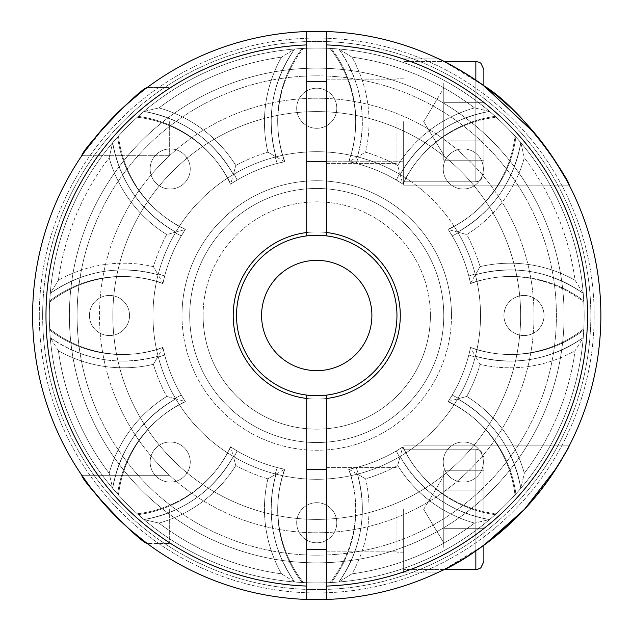 <?xml version="1.0" encoding="UTF-8"?>
<svg xmlns="http://www.w3.org/2000/svg" width="631" height="631" viewBox="0 0 631 631"><rect width="100%" height="100%" fill="white"/><g stroke="black" fill="none" stroke-linecap="round" stroke-linejoin="round"><path stroke-width="0.47" stroke-dasharray="3.15 2.37" d="M564.098 315.5A247.36 247.36 0 0 1 193.062 529.717A247.36 247.36 0 0 1 193.062 101.283A247.36 247.36 0 0 1 564.098 315.5A247.36 247.36 0 0 0 193.062 101.283A247.36 247.36 0 0 0 193.062 529.717A247.36 247.36 0 0 0 564.098 315.5M454.202 404.574L457.72 398.879A654.292 327.134 -151.6 0 0 458.145 398.161L457.72 398.879A163.792 163.792 0 0 0 475.388 356.231A654.292 327.134 16.6 0 1 475.182 357.036L475.388 356.231C514.06 366.485 550.011 360.277 583.241 337.609A267.41 267.41 0 0 1 520.82 488.307L515.006 494.949A267.41 267.41 0 0 1 303.44 582.579L302.123 582.516A267.41 267.41 0 0 0 331.362 582.516L338.855 581.995L331.362 582.516A267.41 267.41 0 0 1 302.123 582.516A267.41 267.41 0 0 0 331.362 582.516L338.855 581.995A125.687 125.687 0 0 0 357.469 474.149L348.904 469.283A118.999 118.999 0 0 1 330.045 582.579L331.362 582.516A267.41 267.41 0 0 1 302.123 582.516A119.638 119.638 0 0 1 284.833 469.33L277.269 467.563A127.359 127.359 0 0 0 275.203 473.936L276.015 474.149L267.891 478.826A170.473 170.473 0 0 1 235.797 465.528A132.368 132.368 0 0 1 158.98 523.083A260.729 260.729 0 0 0 281.513 573.839A132.368 132.368 0 0 1 267.891 478.826L276.015 474.149A654.292 327.134 106.6 0 1 275.203 473.936A127.359 127.359 0 0 1 277.269 467.563L284.833 469.33A119.638 119.638 0 0 0 302.123 582.516L294.638 581.995A267.41 267.41 0 0 1 143.931 519.573L138.268 514.644A267.41 267.41 0 0 1 117.603 493.97A119.638 119.638 0 0 1 185.404 401.71L181.31 395.116A127.359 127.359 0 0 0 175.339 398.161A127.359 127.359 0 0 1 181.31 395.116L185.404 401.71A157.103 157.103 0 0 1 162.908 347.405L164.675 354.969A127.359 127.359 0 0 1 158.31 357.036L158.097 356.231L162.964 347.657A118.999 118.999 0 0 1 49.66 328.806L50.243 337.609A125.687 125.687 0 0 0 158.097 356.231A163.792 163.792 0 0 0 175.765 398.879A654.292 327.134 151.6 0 1 175.339 398.161A127.359 127.359 0 0 1 181.31 395.116L185.404 401.71A119.638 119.638 0 0 0 117.603 493.97A267.41 267.41 0 0 0 138.268 514.644L137.298 513.768A118.999 118.999 0 0 0 227.673 452.955L233.36 456.481A654.292 327.134 -61.6 0 0 234.085 456.899L233.36 456.481A163.792 163.792 0 0 0 276.015 474.149L284.581 469.283A118.999 118.999 0 0 0 303.44 582.579A267.41 267.41 0 0 0 515.006 494.949A118.999 118.999 0 0 0 454.202 404.574A163.792 163.792 0 0 1 282.53 475.679A118.999 118.999 0 0 0 303.44 582.579L294.638 581.995A125.687 125.687 0 0 1 276.015 474.149C265.754 512.814 271.961 548.765 294.638 581.995L302.123 582.516A119.638 119.638 0 0 1 284.833 469.33L277.269 467.563A127.359 127.359 0 0 0 275.203 473.936L282.53 475.679M443.767 480.428L443.767 542.802L443.767 480.428L443.767 490.074L483.874 490.074L483.874 470.773L483.874 545.271L483.874 457.23L483.874 547.976L483.874 470.773L483.874 490.074L443.767 490.074L443.767 470.773L483.874 470.773L443.767 470.773L443.767 528.675L483.874 528.675L443.767 528.675L443.767 480.428L443.767 547.976L443.767 509.375L443.767 528.675L483.874 528.675L443.767 528.675L443.767 538.322L443.767 490.074L483.874 490.074L443.767 490.074L443.767 470.773L443.767 480.428M403.651 509.375L403.651 572.885L403.651 509.375M233.178 315.5A83.568 83.568 0 0 0 358.526 387.868A83.568 83.568 0 0 0 358.526 243.132A83.568 83.568 0 0 0 233.178 315.5A83.568 83.568 0 0 1 358.526 243.132A83.568 83.568 0 0 1 358.526 387.868A83.568 83.568 0 0 1 233.178 315.5M236.522 315.5A80.224 80.224 0 0 1 326.771 235.907A80.224 80.224 0 0 1 396.686 322.196A80.224 80.224 0 0 1 313.394 395.653A80.224 80.224 0 0 1 236.522 315.5A80.224 80.224 0 0 0 326.771 395.093A80.224 80.224 0 0 0 396.686 308.804A80.224 80.224 0 0 0 313.394 235.347A80.224 80.224 0 0 0 236.522 315.5M306.713 235.907A80.224 80.224 0 0 0 306.713 395.093A80.224 80.224 0 0 1 306.713 235.907L306.713 31.55A284.124 284.124 0 0 0 32.615 315.5A284.124 284.124 0 0 0 306.713 599.45L306.713 395.093L306.713 599.45A284.124 284.124 0 0 1 32.615 315.5A284.124 284.124 0 0 1 306.713 31.55L306.713 235.907A80.224 80.224 0 0 0 306.713 395.093A80.224 80.224 0 0 1 306.713 235.907L306.713 232.539A83.568 83.568 0 0 0 306.713 398.461L306.713 395.093M357.469 474.149L365.594 478.826A170.473 170.473 0 0 0 397.688 465.528A132.368 132.368 0 0 0 474.504 523.083A260.729 260.729 0 0 1 351.972 573.839L338.855 581.995L351.972 573.839A132.368 132.368 0 0 0 365.594 478.826A170.473 170.473 0 0 0 397.688 465.528L400.125 456.481A163.792 163.792 0 0 1 357.469 474.149A654.292 327.134 -106.6 0 0 358.282 473.936L357.469 474.149C367.731 512.814 361.524 548.765 338.855 581.995C361.484 549.002 367.692 513.05 357.469 474.149A125.687 125.687 0 0 1 338.855 581.995A125.687 125.687 0 0 0 357.469 474.149A125.687 125.687 0 0 1 338.855 581.995C361.484 549.002 367.692 513.05 357.469 474.149C367.731 512.814 361.524 548.765 338.855 581.995A267.41 267.41 0 0 0 489.553 519.573L495.217 514.644L489.553 519.573A125.687 125.687 0 0 1 400.125 456.481A163.792 163.792 0 0 1 357.469 474.149A654.292 327.134 -106.6 0 0 358.282 473.936A127.359 127.359 0 0 0 356.215 467.563L348.651 469.33A157.103 157.103 0 0 0 402.957 446.835A119.638 119.638 0 0 0 495.217 514.644A119.638 119.638 0 0 1 402.957 446.835L396.363 450.936L402.957 446.835A157.103 157.103 0 0 1 348.651 469.33A119.638 119.638 0 0 1 331.362 582.516A119.638 119.638 0 0 0 348.651 469.33L356.215 467.563A127.359 127.359 0 0 1 358.282 473.936L350.954 475.679A118.999 118.999 0 0 1 330.045 582.579L338.855 581.995A267.41 267.41 0 0 0 489.553 519.573L496.187 513.768A118.999 118.999 0 0 1 405.812 452.955A163.792 163.792 0 0 0 476.918 281.284A118.999 118.999 0 0 1 583.825 302.194L583.241 293.391A267.41 267.41 0 0 0 520.82 142.693L515.006 136.051A118.999 118.999 0 0 1 454.202 226.426A163.792 163.792 0 0 0 282.53 155.321A118.999 118.999 0 0 1 303.44 48.421L302.123 48.484A267.41 267.41 0 0 1 331.362 48.484A119.638 119.638 0 0 1 348.651 161.67L356.215 163.437A127.359 127.359 0 0 0 358.282 157.064L357.469 156.851A654.292 327.134 -73.4 0 1 358.282 157.064A127.359 127.359 0 0 1 356.215 163.437L348.651 161.67A119.638 119.638 0 0 0 331.362 48.484L338.855 49.005A267.41 267.41 0 0 1 489.553 111.427L496.187 117.232A118.999 118.999 0 0 0 405.812 178.045A163.792 163.792 0 0 1 476.918 349.716A118.999 118.999 0 0 0 583.825 328.806L583.754 330.116A267.41 267.41 0 0 0 583.754 300.884L583.241 293.391L583.754 300.884A267.41 267.41 0 0 1 583.754 330.116L583.241 337.609L583.754 330.116A119.638 119.638 0 0 1 470.576 347.405L468.809 354.969L470.576 347.405A119.638 119.638 0 0 0 583.754 330.116A267.41 267.41 0 0 0 583.754 300.884L583.241 293.391A125.687 125.687 0 0 0 475.388 274.769L470.521 283.343A118.999 118.999 0 0 1 583.825 302.194L583.754 300.884A119.638 119.638 0 0 0 470.576 283.595L468.809 276.031A127.359 127.359 0 0 1 475.182 273.964L475.388 274.769A125.687 125.687 0 0 1 583.241 293.391C550.248 270.762 514.297 264.555 475.388 274.769A654.292 327.134 163.4 0 0 475.182 273.964A127.359 127.359 0 0 0 468.809 276.031L470.576 283.595A119.638 119.638 0 0 1 583.754 300.884A267.41 267.41 0 0 1 583.754 330.116A119.638 119.638 0 0 1 470.576 347.405A157.103 157.103 0 0 1 448.081 401.71L452.182 395.116A127.359 127.359 0 0 1 458.145 398.161A127.359 127.359 0 0 0 452.182 395.116L448.081 401.71A119.638 119.638 0 0 1 515.89 493.97A267.41 267.41 0 0 1 495.217 514.644L489.553 519.573L474.504 523.083A260.729 260.729 0 0 1 351.972 573.839A132.368 132.368 0 0 0 365.594 478.826L357.469 474.149A163.792 163.792 0 0 0 400.125 456.481L402.744 446.977A157.103 157.103 0 0 1 348.904 469.283M405.812 178.045L400.125 174.519A654.292 327.134 118.4 0 0 399.399 174.101A127.359 127.359 0 0 0 396.363 180.064A127.359 127.359 0 0 1 399.399 174.101L400.125 174.519A163.792 163.792 0 0 0 357.469 156.851L350.954 155.321A118.999 118.999 0 0 0 330.045 48.421A267.41 267.41 0 0 0 118.478 136.051A118.999 118.999 0 0 0 179.291 226.426L175.765 232.121A163.792 163.792 0 0 0 158.097 274.769L156.567 281.284A118.999 118.999 0 0 0 49.66 302.194A267.41 267.41 0 0 0 49.328 315.5A267.41 267.41 0 0 1 49.731 300.884A267.41 267.41 0 0 0 137.298 513.768A118.999 118.999 0 0 0 230.749 446.977A157.103 157.103 0 0 0 284.581 469.283M454.202 226.426L457.72 232.121A654.292 327.134 -28.4 0 1 458.145 232.839L457.72 232.121C492.322 212.032 513.35 182.225 520.82 142.693C513.492 182.028 492.456 211.835 457.72 232.121A163.792 163.792 0 0 1 475.388 274.769A654.292 327.134 163.4 0 0 475.182 273.964L475.388 274.769A163.792 163.792 0 0 0 457.72 232.121A654.292 327.134 -28.4 0 1 458.145 232.839A127.359 127.359 0 0 1 452.182 235.884L448.081 229.29L452.182 235.884A127.359 127.359 0 0 0 458.145 232.839L457.72 232.121A125.687 125.687 0 0 0 520.82 142.693L515.89 137.03A267.41 267.41 0 0 0 495.217 116.356L489.553 111.427L495.217 116.356A267.41 267.41 0 0 1 515.89 137.03L520.82 142.693A125.687 125.687 0 0 1 457.72 232.121A163.792 163.792 0 0 1 475.388 274.769C514.06 264.515 550.011 270.723 583.241 293.391A267.41 267.41 0 0 0 520.82 142.693L515.89 137.03A267.41 267.41 0 0 0 495.217 116.356A267.41 267.41 0 0 1 515.89 137.03A119.638 119.638 0 0 1 448.081 229.29A119.638 119.638 0 0 0 515.89 137.03L515.006 136.051A267.41 267.41 0 0 0 303.44 48.421L294.638 49.005C272 81.998 265.793 117.95 276.015 156.851A654.292 327.134 73.4 0 0 275.203 157.064A127.359 127.359 0 0 0 277.269 163.437L284.833 161.67A157.103 157.103 0 0 0 230.528 184.165A119.638 119.638 0 0 0 138.268 116.356A119.638 119.638 0 0 1 230.528 184.165A157.103 157.103 0 0 1 284.833 161.67A119.638 119.638 0 0 1 302.123 48.484A267.41 267.41 0 0 1 331.362 48.484A267.41 267.41 0 0 0 302.123 48.484L294.638 49.005A267.41 267.41 0 0 0 143.931 111.427L138.268 116.356A267.41 267.41 0 0 0 117.603 137.03L112.665 142.693L117.603 137.03A267.41 267.41 0 0 1 138.268 116.356A267.41 267.41 0 0 0 117.603 137.03L112.665 142.693C119.993 182.028 141.029 211.835 175.765 232.121A654.292 327.134 28.4 0 0 175.339 232.839L175.765 232.121A163.792 163.792 0 0 0 158.097 274.769A125.687 125.687 0 0 0 50.243 293.391L58.407 280.274L50.243 293.391A125.687 125.687 0 0 1 158.097 274.769L153.412 266.653A170.473 170.473 0 0 1 166.71 234.551A132.368 132.368 0 0 1 109.163 157.734A260.729 260.729 0 0 0 58.407 280.274A132.368 132.368 0 0 1 153.412 266.653L158.097 274.769C119.425 264.515 83.473 270.723 50.243 293.391C83.237 270.762 119.188 264.555 158.097 274.769A125.687 125.687 0 0 0 50.243 293.391L49.731 300.884L50.243 293.391A267.41 267.41 0 0 1 112.665 142.693L117.603 137.03A267.41 267.41 0 0 1 138.268 116.356L143.931 111.427C183.266 118.754 213.081 139.782 233.36 174.519A654.292 327.134 -118.4 0 1 234.085 174.101A127.359 127.359 0 0 1 237.122 180.064L230.528 184.165A119.638 119.638 0 0 0 138.268 116.356L137.298 117.232A118.999 118.999 0 0 1 227.673 178.045A163.792 163.792 0 0 0 338.121 477.888A163.792 163.792 0 0 0 446.685 215.794A163.792 163.792 0 0 0 156.567 349.716A118.999 118.999 0 0 1 49.66 328.806L49.731 330.116A267.41 267.41 0 0 1 49.66 302.194L49.731 300.884A119.638 119.638 0 0 1 162.908 283.595A119.638 119.638 0 0 0 49.731 300.884L50.243 293.391A125.687 125.687 0 0 1 158.097 274.769A654.292 327.134 -163.4 0 1 158.31 273.964L158.097 274.769L162.964 283.343A118.999 118.999 0 0 0 49.66 302.194L50.243 293.391A267.41 267.41 0 0 1 112.665 142.693L118.478 136.051A267.41 267.41 0 0 1 330.045 48.421L338.855 49.005L351.972 57.161A132.368 132.368 0 0 1 365.594 152.174L348.904 161.717A118.999 118.999 0 0 0 330.045 48.421L331.362 48.484A267.41 267.41 0 0 0 302.123 48.484A119.638 119.638 0 0 0 284.833 161.67L277.269 163.437A127.359 127.359 0 0 1 275.203 157.064L276.015 156.851A163.792 163.792 0 0 0 233.36 174.519C213.27 139.924 183.463 118.888 143.931 111.427L138.268 116.356A119.638 119.638 0 0 1 230.528 184.165L237.122 180.064A127.359 127.359 0 0 0 234.085 174.101L233.36 174.519L230.749 184.023A157.103 157.103 0 0 1 284.581 161.717A118.999 118.999 0 0 1 303.44 48.421A267.41 267.41 0 0 1 515.006 136.051A118.999 118.999 0 0 1 448.223 229.503A157.103 157.103 0 0 1 470.521 283.343M138.268 514.644A119.638 119.638 0 0 0 230.528 446.835L237.122 450.936A127.359 127.359 0 0 1 234.085 456.899A127.359 127.359 0 0 0 237.122 450.936L230.528 446.835A157.103 157.103 0 0 0 284.833 469.33A157.103 157.103 0 0 1 230.528 446.835A119.638 119.638 0 0 1 138.268 514.644A267.41 267.41 0 0 1 117.603 493.97L112.665 488.307L117.603 493.97A267.41 267.41 0 0 0 138.268 514.644A119.638 119.638 0 0 0 230.528 446.835A157.103 157.103 0 0 0 284.833 469.33A157.103 157.103 0 0 1 230.528 446.835L237.122 450.936L230.528 446.835A119.638 119.638 0 0 1 138.268 514.644M405.812 452.955L400.125 456.481A654.292 327.134 61.6 0 1 399.399 456.899L400.125 456.481A654.292 327.134 61.6 0 1 399.399 456.899L400.125 456.481C420.214 491.076 450.021 512.112 489.553 519.573C450.218 512.246 420.412 491.218 400.125 456.481A125.687 125.687 0 0 0 489.553 519.573L495.217 514.644A267.41 267.41 0 0 0 515.89 493.97A267.41 267.41 0 0 1 495.217 514.644A267.41 267.41 0 0 0 515.89 493.97L520.82 488.307A125.687 125.687 0 0 0 457.72 398.879L466.774 396.449A132.368 132.368 0 0 1 524.322 473.266A260.729 260.729 0 0 0 575.078 350.726L583.241 337.609A125.687 125.687 0 0 1 475.388 356.231A125.687 125.687 0 0 0 583.241 337.609C550.248 360.238 514.297 366.445 475.388 356.231A654.292 327.134 16.6 0 1 475.182 357.036A127.359 127.359 0 0 1 468.809 354.969L470.576 347.405A157.103 157.103 0 0 1 448.081 401.71L452.182 395.116A127.359 127.359 0 0 1 458.145 398.161A127.359 127.359 0 0 0 452.182 395.116L448.081 401.71A157.103 157.103 0 0 0 470.576 347.405A119.638 119.638 0 0 0 583.754 330.116L583.241 337.609A125.687 125.687 0 0 1 475.388 356.231L470.521 347.657A118.999 118.999 0 0 0 583.825 328.806L583.241 337.609A267.41 267.41 0 0 1 520.82 488.307L515.89 493.97A119.638 119.638 0 0 0 448.081 401.71A157.103 157.103 0 0 0 470.576 347.405L468.809 354.969A127.359 127.359 0 0 0 475.182 357.036A127.359 127.359 0 0 1 468.809 354.969A127.359 127.359 0 0 0 475.182 357.036L476.918 349.716M448.081 229.29A157.103 157.103 0 0 1 470.576 283.595A157.103 157.103 0 0 0 448.081 229.29A157.103 157.103 0 0 1 470.576 283.595A119.638 119.638 0 0 1 583.754 300.884A119.638 119.638 0 0 0 470.576 283.595L468.809 276.031A127.359 127.359 0 0 1 475.182 273.964A127.359 127.359 0 0 0 468.809 276.031L470.576 283.595A157.103 157.103 0 0 0 448.081 229.29L452.182 235.884A127.359 127.359 0 0 0 458.145 232.839A127.359 127.359 0 0 1 452.182 235.884L448.081 229.29A119.638 119.638 0 0 0 515.89 137.03A119.638 119.638 0 0 1 448.081 229.29M495.217 116.356A119.638 119.638 0 0 0 402.957 184.165L396.363 180.064L402.957 184.165A157.103 157.103 0 0 0 348.651 161.67A157.103 157.103 0 0 1 402.957 184.165A119.638 119.638 0 0 1 495.217 116.356A119.638 119.638 0 0 0 402.957 184.165A157.103 157.103 0 0 0 348.651 161.67A157.103 157.103 0 0 1 402.957 184.165L396.363 180.064L402.957 184.165A119.638 119.638 0 0 1 495.217 116.356M117.603 137.03A119.638 119.638 0 0 0 185.404 229.29A119.638 119.638 0 0 1 117.603 137.03A119.638 119.638 0 0 0 185.404 229.29L181.31 235.884L185.404 229.29A119.638 119.638 0 0 1 117.603 137.03M294.638 581.995L281.513 573.839L294.638 581.995A125.687 125.687 0 0 1 276.015 474.149A125.687 125.687 0 0 0 294.638 581.995C272 549.002 265.793 513.05 276.015 474.149A125.687 125.687 0 0 0 294.638 581.995A125.687 125.687 0 0 1 276.015 474.149A163.792 163.792 0 0 1 233.36 456.481A125.687 125.687 0 0 1 143.931 519.573C183.266 512.246 213.081 491.218 233.36 456.481L235.797 465.528L233.36 456.481C213.27 491.076 183.463 512.112 143.931 519.573A125.687 125.687 0 0 0 233.36 456.481A125.687 125.687 0 0 1 143.931 519.573C183.266 512.246 213.081 491.218 233.36 456.481A163.792 163.792 0 0 0 276.015 474.149C265.754 512.814 271.961 548.765 294.638 581.995C272 549.002 265.793 513.05 276.015 474.149A654.292 327.134 106.6 0 1 275.203 473.936A127.359 127.359 0 0 1 277.269 467.563L284.833 469.33A119.638 119.638 0 0 0 302.123 582.516L294.638 581.995A267.41 267.41 0 0 1 143.931 519.573L137.298 513.768A267.41 267.41 0 0 1 49.328 315.5A267.41 267.41 0 0 0 450.447 547.085A267.41 267.41 0 0 0 450.447 83.915A267.41 267.41 0 0 0 49.328 315.5A267.41 267.41 0 0 1 450.447 83.915A267.41 267.41 0 0 1 450.447 547.085A267.41 267.41 0 0 1 49.328 315.5A267.41 267.41 0 0 0 450.447 547.085A267.41 267.41 0 0 0 450.447 83.915A267.41 267.41 0 0 0 49.328 315.5A267.41 267.41 0 0 1 450.447 83.915A267.41 267.41 0 0 1 450.447 547.085A267.41 267.41 0 0 1 49.328 315.5A267.41 267.41 0 0 0 49.66 328.806A267.41 267.41 0 0 1 49.731 300.884A119.638 119.638 0 0 1 162.908 283.595A157.103 157.103 0 0 1 185.404 229.29A157.103 157.103 0 0 0 162.908 283.595L164.675 276.031A127.359 127.359 0 0 0 158.31 273.964A127.359 127.359 0 0 1 164.675 276.031L162.908 283.595A157.103 157.103 0 0 1 185.404 229.29L181.31 235.884A127.359 127.359 0 0 1 175.339 232.839A127.359 127.359 0 0 0 181.31 235.884L185.404 229.29A157.103 157.103 0 0 0 162.908 283.595L164.675 276.031L162.908 283.595A119.638 119.638 0 0 0 49.731 300.884A267.41 267.41 0 0 0 49.731 330.116A119.638 119.638 0 0 0 162.908 347.405A119.638 119.638 0 0 1 49.731 330.116A267.41 267.41 0 0 1 49.328 315.5A267.41 267.41 0 0 0 49.731 330.116L50.243 337.609A267.41 267.41 0 0 0 112.665 488.307L118.478 494.949A118.999 118.999 0 0 1 185.262 401.497A157.103 157.103 0 0 1 162.964 347.657M523.99 335.558A20.058 20.058 0 0 1 506.622 305.475A20.058 20.058 0 0 1 541.359 305.475A20.058 20.058 0 0 1 523.99 335.558A20.058 20.058 0 0 1 506.622 305.475A20.058 20.058 0 0 1 541.359 305.475A20.058 20.058 0 0 1 523.99 335.558M109.494 295.442A20.058 20.058 0 0 1 126.863 325.525A20.058 20.058 0 0 1 92.126 325.525A20.058 20.058 0 0 1 109.494 295.442A20.058 20.058 0 0 1 126.863 325.525A20.058 20.058 0 0 1 92.126 325.525A20.058 20.058 0 0 1 109.494 295.442M451.48 315.5A134.734 134.734 0 0 1 249.371 432.188A134.734 134.734 0 0 1 249.371 198.812A134.734 134.734 0 0 1 451.48 315.5A134.734 134.734 0 0 0 249.371 198.812A134.734 134.734 0 0 0 249.371 432.188A134.734 134.734 0 0 0 451.48 315.5M336.796 108.256A20.058 20.058 0 0 1 306.713 125.624A20.058 20.058 0 0 1 306.713 90.888A20.058 20.058 0 0 1 336.796 108.256A20.058 20.058 0 0 1 306.713 125.624A20.058 20.058 0 0 1 306.713 90.888A20.058 20.058 0 0 1 336.796 108.256M296.688 522.744A20.058 20.058 0 0 1 326.771 505.376A20.058 20.058 0 0 1 326.771 540.112A20.058 20.058 0 0 1 296.688 522.744A20.058 20.058 0 0 1 326.771 505.376A20.058 20.058 0 0 1 326.771 540.112A20.058 20.058 0 0 1 296.688 522.744M227.673 452.955A163.792 163.792 0 0 1 338.121 153.112A163.792 163.792 0 0 1 446.685 415.206A163.792 163.792 0 0 1 156.567 281.284M179.291 226.426A163.792 163.792 0 0 1 350.954 155.321M227.673 178.045L233.36 174.519A654.292 327.134 -118.4 0 1 234.085 174.101A127.359 127.359 0 0 1 237.122 180.064L230.528 184.165L237.122 180.064A127.359 127.359 0 0 0 234.085 174.101L233.36 174.519A125.687 125.687 0 0 0 143.931 111.427A125.687 125.687 0 0 1 233.36 174.519A163.792 163.792 0 0 1 276.015 156.851A654.292 327.134 73.4 0 0 275.203 157.064L276.015 156.851C265.754 118.186 271.961 82.235 294.638 49.005A267.41 267.41 0 0 0 143.931 111.427A125.687 125.687 0 0 1 233.36 174.519A163.792 163.792 0 0 1 276.015 156.851L284.581 161.717M175.765 398.879C141.17 418.968 120.135 448.775 112.665 488.307L109.163 473.266A260.729 260.729 0 0 1 58.407 350.726A132.368 132.368 0 0 0 153.412 364.347L158.097 356.231L153.412 364.347A170.473 170.473 0 0 0 166.71 396.449A132.368 132.368 0 0 0 109.163 473.266A260.729 260.729 0 0 1 58.407 350.726A132.368 132.368 0 0 0 153.412 364.347A170.473 170.473 0 0 0 166.71 396.449L175.765 398.879A163.792 163.792 0 0 1 158.097 356.231A125.687 125.687 0 0 1 50.243 337.609A125.687 125.687 0 0 0 158.097 356.231A654.292 327.134 -16.6 0 0 158.31 357.036A127.359 127.359 0 0 0 164.675 354.969L162.908 347.405A157.103 157.103 0 0 0 185.404 401.71L181.31 395.116A127.359 127.359 0 0 0 175.339 398.161L175.765 398.879A125.687 125.687 0 0 0 112.665 488.307A125.687 125.687 0 0 1 175.765 398.879C141.17 418.968 120.135 448.775 112.665 488.307C119.993 448.972 141.029 419.165 175.765 398.879A654.292 327.134 151.6 0 1 175.339 398.161L175.765 398.879L166.71 396.449A132.368 132.368 0 0 0 109.163 473.266L112.665 488.307A125.687 125.687 0 0 1 175.765 398.879A125.687 125.687 0 0 0 112.665 488.307C119.993 448.972 141.029 419.165 175.765 398.879A163.792 163.792 0 0 1 158.097 356.231A654.292 327.134 -16.6 0 0 158.31 357.036L158.097 356.231C119.425 366.485 83.473 360.277 50.243 337.609C83.237 360.238 119.188 366.445 158.097 356.231A125.687 125.687 0 0 1 50.243 337.609C83.237 360.238 119.188 366.445 158.097 356.231C119.425 366.485 83.473 360.277 50.243 337.609A267.41 267.41 0 0 0 112.665 488.307L118.478 494.949A118.999 118.999 0 0 1 179.291 404.574L175.765 398.879L185.262 401.497M143.931 111.427A125.687 125.687 0 0 1 233.36 174.519A125.687 125.687 0 0 0 143.931 111.427L158.98 107.917A260.729 260.729 0 0 1 281.513 57.161A132.368 132.368 0 0 0 267.891 152.174L276.015 156.851L267.891 152.174A170.473 170.473 0 0 0 235.797 165.472A132.368 132.368 0 0 0 158.98 107.917A260.729 260.729 0 0 1 281.513 57.161A132.368 132.368 0 0 0 267.891 152.174A170.473 170.473 0 0 0 235.797 165.472L233.36 174.519C213.27 139.924 183.463 118.888 143.931 111.427C183.266 118.754 213.081 139.782 233.36 174.519L235.797 165.472A132.368 132.368 0 0 0 158.98 107.917L143.931 111.427L137.298 117.232A267.41 267.41 0 0 0 49.328 315.5A267.41 267.41 0 0 1 137.298 117.232A118.999 118.999 0 0 1 230.749 184.023M330.045 582.579A267.41 267.41 0 0 1 118.478 494.949A267.41 267.41 0 0 0 330.045 582.579M400.125 456.481A125.687 125.687 0 0 0 489.553 519.573A125.687 125.687 0 0 1 400.125 456.481A125.687 125.687 0 0 0 489.553 519.573L474.504 523.083A132.368 132.368 0 0 1 397.688 465.528L400.125 456.481C420.214 491.076 450.021 512.112 489.553 519.573C450.218 512.246 420.412 491.218 400.125 456.481A125.687 125.687 0 0 0 489.553 519.573L496.187 513.768A267.41 267.41 0 0 0 583.825 302.194A267.41 267.41 0 0 1 496.187 513.768A118.999 118.999 0 0 1 402.744 446.977M489.553 111.427C450.218 118.754 420.412 139.782 400.125 174.519A125.687 125.687 0 0 1 489.553 111.427L474.504 107.917A260.729 260.729 0 0 0 351.972 57.161L338.855 49.005C361.484 81.998 367.692 117.95 357.469 156.851C367.731 118.186 361.524 82.235 338.855 49.005A125.687 125.687 0 0 1 357.469 156.851A654.292 327.134 -73.4 0 1 358.282 157.064A127.359 127.359 0 0 1 356.215 163.437L348.651 161.67A119.638 119.638 0 0 0 331.362 48.484A119.638 119.638 0 0 1 348.651 161.67L356.215 163.437A127.359 127.359 0 0 0 358.282 157.064L357.469 156.851A163.792 163.792 0 0 1 400.125 174.519C420.214 139.924 450.021 118.888 489.553 111.427L474.504 107.917A132.368 132.368 0 0 0 397.688 165.472L400.125 174.519A125.687 125.687 0 0 1 489.553 111.427A125.687 125.687 0 0 0 400.125 174.519A125.687 125.687 0 0 1 489.553 111.427A125.687 125.687 0 0 0 400.125 174.519C420.214 139.924 450.021 118.888 489.553 111.427C450.218 118.754 420.412 139.782 400.125 174.519L397.688 165.472A170.473 170.473 0 0 0 365.594 152.174A170.473 170.473 0 0 1 397.688 165.472A132.368 132.368 0 0 1 474.504 107.917A260.729 260.729 0 0 0 351.972 57.161A132.368 132.368 0 0 1 365.594 152.174L357.469 156.851A125.687 125.687 0 0 0 338.855 49.005C361.484 81.998 367.692 117.95 357.469 156.851C367.731 118.186 361.524 82.235 338.855 49.005A125.687 125.687 0 0 1 357.469 156.851A125.687 125.687 0 0 0 338.855 49.005L331.362 48.484L338.855 49.005A267.41 267.41 0 0 1 489.553 111.427L496.187 117.232A267.41 267.41 0 0 1 583.825 328.806A267.41 267.41 0 0 0 496.187 117.232A118.999 118.999 0 0 0 402.744 184.023A157.103 157.103 0 0 0 348.904 161.717M158.097 274.769C119.425 264.515 83.473 270.723 50.243 293.391C83.237 270.762 119.188 264.555 158.097 274.769A654.292 327.134 -163.4 0 1 158.31 273.964A127.359 127.359 0 0 1 164.675 276.031A127.359 127.359 0 0 0 158.31 273.964L158.097 274.769A163.792 163.792 0 0 1 175.765 232.121A125.687 125.687 0 0 1 112.665 142.693L109.163 157.734A260.729 260.729 0 0 0 58.407 280.274A132.368 132.368 0 0 1 153.412 266.653A170.473 170.473 0 0 1 166.71 234.551L175.765 232.121C141.17 212.032 120.135 182.225 112.665 142.693A125.687 125.687 0 0 0 175.765 232.121A125.687 125.687 0 0 1 112.665 142.693L118.478 136.051A118.999 118.999 0 0 0 185.262 229.503A157.103 157.103 0 0 0 162.964 283.343M448.223 401.497L457.72 398.879A654.292 327.134 -151.6 0 0 458.145 398.161L457.72 398.879A163.792 163.792 0 0 0 475.388 356.231C514.06 366.485 550.011 360.277 583.241 337.609C550.248 360.238 514.297 366.445 475.388 356.231A163.792 163.792 0 0 1 457.72 398.879C492.322 418.968 513.35 448.775 520.82 488.307C513.492 448.972 492.456 419.165 457.72 398.879A125.687 125.687 0 0 1 520.82 488.307L524.322 473.266A260.729 260.729 0 0 0 575.078 350.726A132.368 132.368 0 0 1 480.073 364.347A170.473 170.473 0 0 1 466.774 396.449A132.368 132.368 0 0 1 524.322 473.266L520.82 488.307A125.687 125.687 0 0 0 457.72 398.879C492.322 418.968 513.35 448.775 520.82 488.307C513.492 448.972 492.456 419.165 457.72 398.879A125.687 125.687 0 0 1 520.82 488.307L515.006 494.949A118.999 118.999 0 0 0 448.223 401.497A157.103 157.103 0 0 0 470.521 347.657M403.651 121.625L403.651 185.135L403.651 121.625M475.853 80.105L475.853 181.791L475.853 61.459L475.853 181.791L475.853 61.459L403.651 61.459L443.987 61.459L483.874 85.729L483.874 102.325L483.874 83.024L483.874 173.77L483.874 85.729C460.559 70.167 444.958 60.962 437.078 58.115C447.537 62.043 497.244 89.768 524.432 121.609L529.519 127.202M535.08 133.685L538.227 137.534M552.283 156.598L554.673 160.203M566.362 179.788L567.671 182.225M568.886 184.536L562.402 172.752M549.696 152.836L524.408 121.586M150.139 462.042A20.058 20.058 0 0 1 180.229 444.674A20.058 20.058 0 0 1 180.229 479.41A20.058 20.058 0 0 1 150.139 462.042A20.058 20.058 0 0 1 180.229 444.674A20.058 20.058 0 0 1 180.229 479.41A20.058 20.058 0 0 1 150.139 462.042A20.058 20.058 0 0 0 180.229 479.41A20.058 20.058 0 0 0 180.229 444.674A20.058 20.058 0 0 0 150.139 462.042A20.058 20.058 0 0 0 170.196 482.1A20.058 20.058 0 0 0 190.254 462.042A20.058 20.058 0 0 0 170.196 441.992A20.058 20.058 0 0 0 150.139 462.042M583.241 293.391A125.687 125.687 0 0 0 475.388 274.769A125.687 125.687 0 0 1 583.241 293.391C550.248 270.762 514.297 264.555 475.388 274.769L480.073 266.653A132.368 132.368 0 0 1 575.078 280.274L583.241 293.391A125.687 125.687 0 0 0 475.388 274.769C514.06 264.515 550.011 270.723 583.241 293.391L575.078 280.274A260.729 260.729 0 0 0 524.322 157.734L520.82 142.693C513.35 182.225 492.322 212.032 457.72 232.121L466.774 234.551A132.368 132.368 0 0 0 524.322 157.734A260.729 260.729 0 0 1 575.078 280.274A132.368 132.368 0 0 0 480.073 266.653A170.473 170.473 0 0 0 466.774 234.551A132.368 132.368 0 0 0 524.322 157.734L520.82 142.693A125.687 125.687 0 0 1 457.72 232.121A125.687 125.687 0 0 0 520.82 142.693C513.492 182.028 492.456 211.835 457.72 232.121L448.223 229.503M566.322 451.291C558.971 466.467 544.916 485.933 524.14 509.698M439.231 571.867C450.589 566.883 465.465 558.017 483.874 545.271L443.987 569.541L403.651 569.541L475.853 569.541L475.853 449.209L475.853 550.895M438.198 572.356L439.973 571.512M32.615 315.5A284.124 284.124 0 0 0 326.771 599.45A284.124 284.124 0 0 0 600.791 308.811A284.124 284.124 0 0 0 313.402 31.392A284.124 284.124 0 0 0 32.615 315.5A284.124 284.124 0 0 1 326.771 31.55A284.124 284.124 0 0 1 600.791 322.189A284.124 284.124 0 0 1 313.402 599.608A284.124 284.124 0 0 1 32.615 315.5M116.009 398.65A217.277 217.277 0 0 0 489.12 447.765A217.277 217.277 0 0 0 345.102 100.084A217.277 217.277 0 0 0 116.009 398.65M128.361 393.531A203.9 203.9 0 0 1 343.359 113.343A203.9 203.9 0 0 1 478.511 439.626A203.9 203.9 0 0 1 128.361 393.531A203.9 203.9 0 0 1 343.359 113.343A203.9 203.9 0 0 1 478.511 439.626A203.9 203.9 0 0 1 128.361 393.531M276.015 156.851A125.687 125.687 0 0 1 294.638 49.005A125.687 125.687 0 0 0 276.015 156.851A125.687 125.687 0 0 1 294.638 49.005A125.687 125.687 0 0 0 276.015 156.851C265.754 118.186 271.961 82.235 294.638 49.005L281.513 57.161L294.638 49.005C272 81.998 265.793 117.95 276.015 156.851A125.687 125.687 0 0 1 294.638 49.005A125.687 125.687 0 0 0 276.015 156.851L282.53 155.321M443.767 150.572L443.767 160.227L443.767 140.926L483.874 140.926L483.874 160.227L483.874 83.024L483.874 140.926L443.767 140.926L443.767 83.024L443.767 150.572L443.767 92.678L443.767 102.325L483.874 102.325L443.767 102.325L443.767 121.625L443.767 102.325L483.874 102.325L443.767 102.325L443.767 150.572L443.767 140.926L483.874 140.926L443.767 140.926L443.767 160.227L483.874 160.227L443.767 160.227L443.767 150.572M169.668 121.625L169.668 155.723L169.668 121.625M169.668 509.375L169.668 543.472L169.668 509.375M396.97 509.375L396.97 552.827L396.97 509.375M120.766 521.222L109.068 509.406C94.721 493.079 85.713 481.832 82.054 475.656M130.877 530.403L127.651 527.563M443.767 83.024L483.874 83.024L443.767 83.024L443.767 92.678L443.767 83.024M443.23 168.958A20.058 20.058 0 0 1 473.313 151.59A20.058 20.058 0 0 1 473.313 186.326A20.058 20.058 0 0 1 443.23 168.958A20.058 20.058 0 0 1 463.288 148.9A20.058 20.058 0 0 1 483.346 168.958A20.058 20.058 0 0 1 463.288 189.008A20.058 20.058 0 0 1 443.23 168.958A20.058 20.058 0 0 0 463.288 189.008A20.058 20.058 0 0 0 483.346 168.958A20.058 20.058 0 0 0 463.288 148.9A20.058 20.058 0 0 0 445.92 178.983A20.058 20.058 0 0 0 480.656 178.983A20.058 20.058 0 0 0 463.288 148.9A20.058 20.058 0 0 0 443.23 168.958M230.528 184.165A157.103 157.103 0 0 1 284.833 161.67L277.269 163.437A127.359 127.359 0 0 1 275.203 157.064A127.359 127.359 0 0 0 277.269 163.437L284.833 161.67A119.638 119.638 0 0 1 302.123 48.484A119.638 119.638 0 0 0 284.833 161.67A157.103 157.103 0 0 0 230.528 184.165M396.97 121.625L396.97 165.077L396.97 121.625M443.767 315.5A127.02 127.02 0 0 1 253.228 425.507A127.02 127.02 0 0 1 253.228 205.493A127.02 127.02 0 0 1 443.767 315.5A127.02 127.02 0 0 0 253.228 205.493A127.02 127.02 0 0 0 253.228 425.507A127.02 127.02 0 0 0 443.767 315.5A127.02 127.02 0 0 1 253.228 425.507A127.02 127.02 0 0 1 253.228 205.493A127.02 127.02 0 0 1 443.767 315.5A127.02 127.02 0 0 0 253.228 205.493A127.02 127.02 0 0 0 253.228 425.507A127.02 127.02 0 0 0 443.767 315.5A127.02 127.02 0 0 0 253.228 205.493A127.02 127.02 0 0 0 253.228 425.507A127.02 127.02 0 0 0 443.767 315.5M402.957 446.835A157.103 157.103 0 0 1 348.651 469.33A119.638 119.638 0 0 1 331.362 582.516A119.638 119.638 0 0 0 348.651 469.33L356.215 467.563L348.651 469.33A157.103 157.103 0 0 0 402.957 446.835L396.363 450.936A127.359 127.359 0 0 0 399.399 456.899A127.359 127.359 0 0 1 396.363 450.936A127.359 127.359 0 0 0 399.399 456.899A127.359 127.359 0 0 1 396.363 450.936L402.957 446.835A119.638 119.638 0 0 0 495.217 514.644A119.638 119.638 0 0 1 402.957 446.835M122.501 108.138L125.616 105.267M141.352 91.968L145.051 89.113M83.347 153.467L108.997 121.665M95.32 407.216A239.67 239.67 0 0 1 269.989 80.437A239.67 239.67 0 0 1 556.416 315.5A239.67 239.67 0 0 1 95.32 407.216M326.771 509.375L326.771 551.155L326.771 509.375M326.771 586.073A270.754 270.754 0 0 0 587.5 315.5A270.754 270.754 0 0 0 326.771 44.927L326.771 235.907A80.224 80.224 0 0 0 236.522 315.5A80.224 80.224 0 0 0 326.771 395.093L326.771 398.461A83.568 83.568 0 0 0 326.771 232.539L326.771 31.55A284.124 284.124 0 0 0 32.615 315.5A284.124 284.124 0 0 0 326.771 599.45A284.124 284.124 0 0 0 600.87 315.5A284.124 284.124 0 0 0 326.771 31.55L326.771 235.907A80.224 80.224 0 0 1 326.771 395.093L326.771 599.45A284.124 284.124 0 0 0 600.87 315.5A284.124 284.124 0 0 0 326.771 31.55M326.771 121.625L326.771 163.405L326.771 121.625M306.713 161.741L306.713 81.509L306.713 161.741L306.713 81.509L306.713 161.741L403.651 161.741L326.771 161.741M475.388 356.231A125.687 125.687 0 0 0 583.241 337.609L575.078 350.726A132.368 132.368 0 0 1 480.073 364.347L475.388 356.231L480.073 364.347A170.473 170.473 0 0 1 466.774 396.449L457.72 398.879M306.713 509.375L306.713 549.491L306.713 509.375M143.931 519.573A125.687 125.687 0 0 0 233.36 456.481A654.292 327.134 -61.6 0 0 234.085 456.899L233.36 456.481C213.27 491.076 183.463 512.112 143.931 519.573L158.98 523.083L143.931 519.573A125.687 125.687 0 0 0 233.36 456.481L230.749 446.977M443.23 462.042A20.058 20.058 0 0 1 463.288 441.992A20.058 20.058 0 0 1 483.346 462.042A20.058 20.058 0 0 1 463.288 482.1A20.058 20.058 0 0 1 445.92 452.017A20.058 20.058 0 0 1 480.656 452.017A20.058 20.058 0 0 1 463.288 482.1A20.058 20.058 0 0 1 443.23 462.042A20.058 20.058 0 0 0 473.313 479.41A20.058 20.058 0 0 0 473.313 444.674A20.058 20.058 0 0 0 443.23 462.042A20.058 20.058 0 0 0 463.288 482.1A20.058 20.058 0 0 0 483.346 462.042A20.058 20.058 0 0 0 463.288 441.992A20.058 20.058 0 0 0 443.23 462.042M170.196 148.9A20.058 20.058 0 0 1 190.254 168.958A20.058 20.058 0 0 1 170.196 189.008A20.058 20.058 0 0 1 150.139 168.958A20.058 20.058 0 0 1 170.196 148.9M483.874 121.625L483.874 173.77L483.874 121.625M358.282 473.936A127.359 127.359 0 0 0 356.215 467.563A127.359 127.359 0 0 1 358.282 473.936M483.874 561.519L483.874 457.23L483.874 547.976L443.767 547.976L443.767 538.322L443.767 547.976L483.874 547.976M158.097 356.231L156.567 349.716M179.291 404.574A163.792 163.792 0 0 0 350.954 475.679M457.72 232.121L466.774 234.551A170.473 170.473 0 0 1 480.073 266.653L475.388 274.769L476.918 281.284M306.713 44.927L306.713 31.55A284.124 284.124 0 0 0 32.615 315.5A284.124 284.124 0 0 0 306.713 599.45A284.124 284.124 0 0 1 32.615 315.5A284.124 284.124 0 0 1 306.713 31.55A284.124 284.124 0 0 0 32.615 315.5A284.124 284.124 0 0 0 306.713 599.45L306.713 586.073A270.754 270.754 0 0 1 45.984 315.5A270.754 270.754 0 0 1 306.713 44.927L306.713 232.539M120.766 109.778L109.068 121.594C94.808 137.81 85.808 149.05 82.077 155.305M81.801 155.723L169.668 155.723L81.801 155.723C83.363 152.623 90.888 142.969 104.375 126.744M110.52 120.056L117.382 113.059M124.023 106.726L127.659 103.421M136.028 96.251L139.427 93.491M144.57 89.484L147.165 87.528L169.668 87.528L147.165 87.528M128.361 237.469A203.9 203.9 0 0 0 343.359 517.657A203.9 203.9 0 0 0 478.511 191.374A203.9 203.9 0 0 0 128.361 237.469A203.9 203.9 0 0 0 343.359 517.657A203.9 203.9 0 0 0 478.511 191.374A203.9 203.9 0 0 0 128.361 237.469M109.494 335.558A20.058 20.058 0 0 0 126.863 305.475A20.058 20.058 0 0 0 92.126 305.475A20.058 20.058 0 0 0 109.494 335.558A20.058 20.058 0 0 0 126.863 305.475A20.058 20.058 0 0 0 92.126 305.475A20.058 20.058 0 0 0 109.494 335.558M357.469 156.851A163.792 163.792 0 0 1 400.125 174.519A654.292 327.134 118.4 0 0 399.399 174.101A127.359 127.359 0 0 0 396.363 180.064A127.359 127.359 0 0 1 399.399 174.101L400.125 174.519L402.744 184.023M483.874 545.271C460.591 560.809 444.989 570.014 437.078 572.885L403.651 572.885L437.078 572.885M437.362 572.751L438.064 572.42M496.723 535.356L512.893 521.056M519.1 514.951L519.526 514.51M529.37 503.964L538.227 493.466M541.114 489.814L560.77 461.024M561.898 459.116L562.931 457.341M549.696 478.164L524.408 509.414M150.139 168.958A20.058 20.058 0 0 0 180.229 186.326A20.058 20.058 0 0 0 180.229 151.59A20.058 20.058 0 0 0 150.139 168.958A20.058 20.058 0 0 0 180.229 186.326A20.058 20.058 0 0 0 180.229 151.59A20.058 20.058 0 0 0 150.139 168.958A20.058 20.058 0 0 1 180.229 151.59A20.058 20.058 0 0 1 180.229 186.326A20.058 20.058 0 0 1 150.139 168.958M175.765 232.121A654.292 327.134 28.4 0 0 175.339 232.839L175.765 232.121C141.17 212.032 120.135 182.225 112.665 142.693A125.687 125.687 0 0 0 175.765 232.121L166.71 234.551A132.368 132.368 0 0 1 109.163 157.734L112.665 142.693C119.993 182.028 141.029 211.835 175.765 232.121L185.262 229.503M534.607 133.117L555.816 161.962M175.339 232.839A127.359 127.359 0 0 0 181.31 235.884A127.359 127.359 0 0 1 175.339 232.839M185.404 401.71A119.638 119.638 0 0 0 117.603 493.97A119.638 119.638 0 0 1 185.404 401.71A157.103 157.103 0 0 1 162.908 347.405A119.638 119.638 0 0 1 49.731 330.116A119.638 119.638 0 0 0 162.908 347.405L164.675 354.969A127.359 127.359 0 0 1 158.31 357.036A127.359 127.359 0 0 0 164.675 354.969L162.908 347.405A157.103 157.103 0 0 0 185.404 401.71M448.081 401.71A119.638 119.638 0 0 1 515.89 493.97A119.638 119.638 0 0 0 448.081 401.71M523.99 295.442A20.058 20.058 0 0 0 506.622 325.525A20.058 20.058 0 0 0 541.359 325.525A20.058 20.058 0 0 0 523.99 295.442A20.058 20.058 0 0 0 506.622 325.525A20.058 20.058 0 0 0 541.359 325.525A20.058 20.058 0 0 0 523.99 295.442M336.796 522.744A20.058 20.058 0 0 0 306.713 505.376A20.058 20.058 0 0 0 306.713 540.112A20.058 20.058 0 0 0 336.796 522.744A20.058 20.058 0 0 0 306.713 505.376A20.058 20.058 0 0 0 306.713 540.112A20.058 20.058 0 0 0 336.796 522.744M296.688 108.256A20.058 20.058 0 0 0 326.771 125.624A20.058 20.058 0 0 0 326.771 90.888A20.058 20.058 0 0 0 296.688 108.256A20.058 20.058 0 0 0 326.771 125.624A20.058 20.058 0 0 0 326.771 90.888A20.058 20.058 0 0 0 296.688 108.256M89.61 486.201L108.997 509.335C127.549 527.776 140.271 539.15 147.165 543.472L169.668 543.472L147.165 543.472M133.717 532.824L129.505 529.204M124.102 524.353L118.549 519.084M109.952 510.345L87.622 483.52M85.445 480.514L81.801 475.277L169.668 475.277L81.801 475.277M95.32 223.784A239.67 239.67 0 0 0 269.989 550.563A239.67 239.67 0 0 0 556.416 315.5A239.67 239.67 0 0 0 95.32 223.784M182.004 315.5A134.734 134.734 0 0 0 384.113 432.188A134.734 134.734 0 0 0 384.113 198.812A134.734 134.734 0 0 0 182.004 315.5A134.734 134.734 0 0 1 384.113 198.812A134.734 134.734 0 0 1 384.113 432.188A134.734 134.734 0 0 1 182.004 315.5M189.718 315.5A127.02 127.02 0 0 1 380.256 205.493A127.02 127.02 0 0 1 380.256 425.507A127.02 127.02 0 0 1 189.718 315.5A127.02 127.02 0 0 0 380.256 425.507A127.02 127.02 0 0 0 380.256 205.493A127.02 127.02 0 0 0 189.718 315.5A127.02 127.02 0 0 0 380.256 425.507A127.02 127.02 0 0 0 380.256 205.493A127.02 127.02 0 0 0 189.718 315.5A127.02 127.02 0 0 1 380.256 205.493A127.02 127.02 0 0 1 380.256 425.507A127.02 127.02 0 0 1 189.718 315.5A127.02 127.02 0 0 0 380.256 425.507A127.02 127.02 0 0 0 380.256 205.493A127.02 127.02 0 0 0 189.718 315.5A127.02 127.02 0 0 1 380.256 205.493A127.02 127.02 0 0 1 380.256 425.507A127.02 127.02 0 0 1 189.718 315.5M58.407 350.726L50.243 337.609L58.407 350.726M261.589 315.5A55.157 55.157 0 0 1 344.321 267.733A55.157 55.157 0 0 1 344.321 363.267A55.157 55.157 0 0 1 261.589 315.5A55.157 55.157 0 0 0 344.321 363.267A55.157 55.157 0 0 0 344.321 267.733A55.157 55.157 0 0 0 261.589 315.5A55.157 55.157 0 0 0 344.321 363.267A55.157 55.157 0 0 0 344.321 267.733A55.157 55.157 0 0 0 261.589 315.5M235.797 465.528A132.368 132.368 0 0 1 158.98 523.083A260.729 260.729 0 0 0 281.513 573.839A132.368 132.368 0 0 1 267.891 478.826A170.473 170.473 0 0 1 235.797 465.528M234.085 456.899A127.359 127.359 0 0 0 237.122 450.936A127.359 127.359 0 0 1 234.085 456.899M306.713 398.461L306.713 586.073M116.009 232.35A217.277 217.277 0 0 1 489.12 183.235A217.277 217.277 0 0 1 345.102 530.916A217.277 217.277 0 0 1 116.009 232.35M39.303 315.5A277.443 277.443 0 0 1 455.464 75.231A277.443 277.443 0 0 1 455.464 555.769A277.443 277.443 0 0 1 39.303 315.5A277.443 277.443 0 0 0 455.464 555.769A277.443 277.443 0 0 0 455.464 75.231A277.443 277.443 0 0 0 39.303 315.5M42.64 315.5A274.099 274.099 0 0 0 453.792 552.874A274.099 274.099 0 0 0 453.792 78.126A274.099 274.099 0 0 0 42.64 315.5A274.099 274.099 0 0 1 453.792 78.126A274.099 274.099 0 0 1 453.792 552.874A274.099 274.099 0 0 1 42.64 315.5M430.397 315.5A113.651 113.651 0 0 0 259.917 217.072A113.651 113.651 0 0 0 259.917 413.928A113.651 113.651 0 0 0 430.397 315.5A113.651 113.651 0 0 1 259.917 413.928A113.651 113.651 0 0 1 259.917 217.072A113.651 113.651 0 0 1 430.397 315.5M203.095 315.5A113.651 113.651 0 0 1 373.568 217.072A113.651 113.651 0 0 1 373.568 413.928A113.651 113.651 0 0 1 203.095 315.5A113.651 113.651 0 0 0 373.568 413.928A113.651 113.651 0 0 0 373.568 217.072A113.651 113.651 0 0 0 203.095 315.5M423.677 509.375L443.767 542.802L423.677 509.375L443.767 475.948L423.677 509.375M475.853 449.209L479.323 449.998L480.869 450.968L483.874 457.23L480.917 451.007L479.386 450.021L475.853 449.209L403.651 449.209L475.853 449.209M403.651 185.135L569.194 185.135L403.651 185.135M403.651 58.115L437.078 58.115L403.651 58.115M403.651 445.865L569.194 445.865L403.651 445.865M475.853 181.791L477.667 181.586L480.917 179.993L483.874 173.77L480.917 179.993L479.386 180.979L475.853 181.791L403.651 181.791L475.853 181.791M423.677 121.625L443.767 155.052L423.677 121.625L443.767 88.198L423.677 121.625M403.651 465.923L396.97 465.923L403.651 465.923M403.651 552.827L396.97 552.827L403.651 552.827M326.771 551.155L396.97 551.155L326.771 551.155M326.771 467.595L396.97 467.595L326.771 467.595M326.771 163.405L396.97 163.405L326.771 163.405M326.771 79.845L396.97 79.845L326.771 79.845M326.771 549.491L306.713 549.491M326.771 469.259L306.713 469.259M403.651 78.173L396.97 78.173L403.651 78.173M403.651 165.077L396.97 165.077L403.651 165.077M326.771 81.509L306.713 81.509"/><path stroke-width="0.95" d="M524.14 509.698L483.874 545.271L483.874 561.519L483.874 545.271L496.723 535.356M326.771 235.907A80.224 80.224 0 0 0 236.522 315.5A80.224 80.224 0 0 0 326.771 395.093A80.224 80.224 0 0 0 326.771 235.907L326.771 232.539A83.568 83.568 0 0 1 326.771 398.461L326.771 599.45A284.124 284.124 0 0 1 32.615 315.5A284.124 284.124 0 0 1 326.771 31.55L326.771 235.907M306.713 599.45L306.713 398.461A83.568 83.568 0 0 1 306.713 232.539L306.713 235.907M306.713 232.539L306.713 31.55M524.408 121.586C497.252 89.76 447.434 61.996 437.078 58.115L443.987 61.459L475.853 61.459L479.386 62.272L480.917 63.258L483.874 69.481L483.874 85.729L535.08 133.685M538.227 137.534L552.283 156.598M554.673 160.203L566.362 179.788M567.671 182.225L568.886 184.536M475.853 80.105L475.853 61.459L479.386 62.272L480.917 63.258L483.874 69.481L483.874 85.729C525.055 110.528 570.108 181.823 569.201 185.135L569.201 185.135C568.933 183.384 562.434 172.618 549.696 152.836M439.973 571.512C465.11 560.849 493.268 540.144 524.432 509.391L556.7 467.65L566.322 451.291M475.853 550.895L475.853 569.541L443.987 569.541L439.444 571.765M439.152 571.907L438.198 572.356M82.054 475.656L81.801 475.277C81.762 481.335 138.497 541.579 147.165 543.472L130.877 530.403M127.651 527.563L120.766 521.222M306.713 395.093L306.713 398.461M326.771 398.461L326.771 395.093L326.771 398.461M109.818 120.797L122.501 108.138M125.616 105.267L141.352 91.968M145.051 89.113L147.165 87.528C138.473 89.436 81.722 149.728 81.801 155.723L83.347 153.467M326.771 586.073A270.754 270.754 0 0 0 587.5 315.5A270.754 270.754 0 0 0 326.771 44.927L326.771 31.55A284.124 284.124 0 0 1 600.87 315.5A284.124 284.124 0 0 1 326.771 599.45A284.124 284.124 0 0 0 600.87 315.5A284.124 284.124 0 0 0 326.771 31.55M483.874 547.976L483.874 561.519L480.822 567.821L477.667 569.336L475.853 569.541L479.386 568.728L480.917 567.742L483.874 561.519M82.077 155.305L81.801 155.723M104.375 126.744L110.52 120.056M117.382 113.059L124.023 106.726M127.659 103.421L136.028 96.251M139.427 93.491L144.57 89.484M147.165 87.528L147.165 87.528C143.411 89.886 134.616 97.308 120.766 109.778M524.408 509.414L483.874 545.271M438.064 572.42L439.231 571.867M512.893 521.056L519.1 514.951M519.526 514.51L529.37 503.964M538.227 493.466L541.114 489.814M560.77 461.024L561.898 459.116M562.931 457.341L568.515 447.182M568.657 446.906L569.201 445.865C568.933 447.616 562.434 458.382 549.696 478.164M529.519 127.202L534.607 133.117M555.816 161.962L562.402 172.752M147.165 543.472L133.717 532.824M129.505 529.204L124.102 524.353M118.549 519.084L109.952 510.345M87.622 483.52L85.445 480.514M81.801 475.277L89.61 486.201M261.589 315.5A55.157 55.157 0 0 1 344.321 267.733A55.157 55.157 0 0 1 344.321 363.267A55.157 55.157 0 0 1 261.589 315.5M306.713 44.927A270.754 270.754 0 0 0 45.984 315.5A270.754 270.754 0 0 0 306.713 586.073M306.713 549.491L326.771 549.491M306.713 469.259L326.771 469.259M306.713 161.741L326.771 161.741M306.713 81.509L326.771 81.509"/></g></svg>
